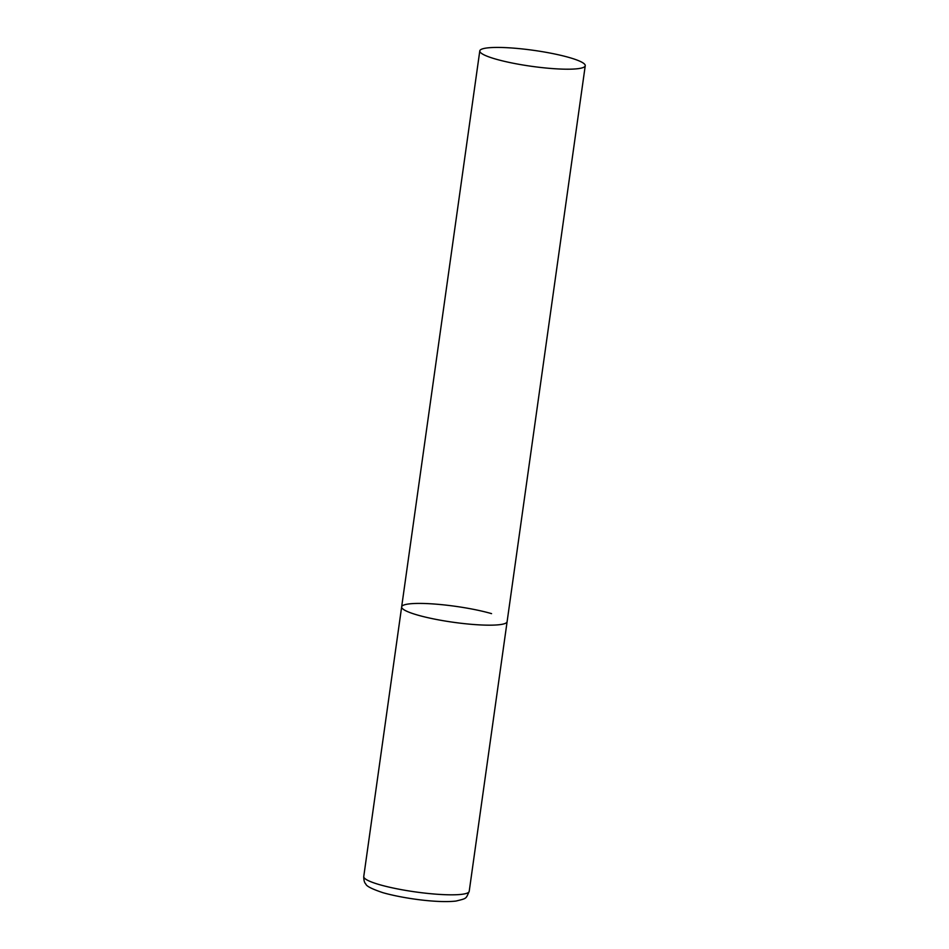 <?xml version="1.0" encoding="UTF-8"?>
<svg xmlns="http://www.w3.org/2000/svg" width="949" height="949" viewBox="0 0 949 949"><rect width="100%" height="100%" fill="white"/><g stroke="black" fill="none" stroke-linecap="round" stroke-linejoin="round"><path stroke-width="1.42" d="M585.248 65.718A53.251 8.055 8 0 0 553.148 53.666A53.251 8.055 8 0 0 495.117 47.45A53.251 8.055 8 0 0 479.791 50.902A53.251 8.055 8 0 0 511.891 62.966A53.251 8.055 8 0 0 569.922 69.182A53.251 8.055 8 0 0 585.248 65.718L469.209 891.348A53.251 8.055 -172 0 1 436.22 894.183A53.251 8.055 -172 0 1 379.303 884.598A53.251 8.055 -172 0 1 363.752 876.532L401.652 606.874A53.251 8.055 8 0 0 433.752 618.938A53.251 8.055 8 0 0 491.784 625.154A53.251 8.055 8 0 0 507.11 621.702A53.251 8.055 -172 0 1 474.12 624.537A53.251 8.055 -172 0 1 417.192 614.952A53.251 8.055 -172 0 1 401.652 606.874A53.251 8.055 -172 0 1 434.642 604.05A53.251 8.055 -172 0 1 491.558 613.635M363.752 876.532C363.752 880.328 364.452 882.819 365.828 884.017C366.278 886.117 371.961 889.011 382.874 892.677C403.206 898.478 437.762 903.211 456.03 901.052C467.193 898.264 465.722 898.976 469.209 891.348M401.652 606.874L479.791 50.902"/></g></svg>
